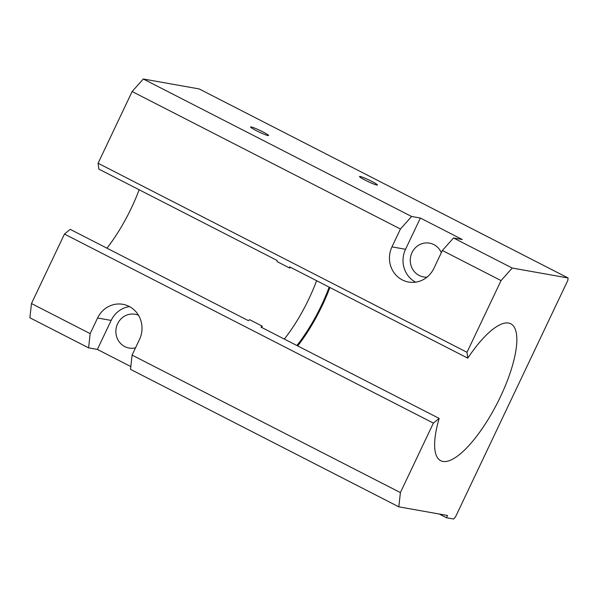 <?xml version="1.0" encoding="UTF-8"?>
<svg xmlns="http://www.w3.org/2000/svg" width="598" height="598" viewBox="0 0 598 598"><rect width="100%" height="100%" fill="white"/><g stroke="black" fill="none" stroke-linecap="round" stroke-linejoin="round"><path stroke-width="0.9" d="M360.086 176.462A9.927 0.904 -154.6 0 1 370.685 180.835A9.927 0.904 -154.6 0 1 377.36 185.074A9.927 0.904 -154.6 0 1 368.084 181.575A9.927 0.904 -154.6 0 1 359.51 176.597A9.927 0.904 -154.6 0 1 360.086 176.462M453.516 237.967L462.299 239.529L420.372 218.046L411.588 216.483L400.443 229.019L391.967 246.877A24.81 23.442 100.1 0 0 408.584 282.039A24.81 23.442 100.1 0 0 433.886 268.36L442.363 250.502L453.516 237.967L512.209 268.039L568.1 277.98L567.838 280.357L455.512 516.911L453.658 519.004L446.467 517.726L447.528 515.491L398.821 506.835L400.391 492.588L433.386 423.1L439.156 418.413A76.903 24.144 117.1 0 0 440.674 460.684A76.903 24.144 117.1 0 0 497.237 403.254A76.903 24.144 117.1 0 0 510.819 323.802A76.903 24.144 117.1 0 0 467.771 358.157L467.001 352.297L501.057 280.582L512.209 268.039M467.001 352.297L98.079 163.254L132.136 91.539L143.288 78.996L199.179 88.938L568.1 277.98M143.288 78.996L411.588 216.483M267.956 135.537A9.927 0.904 25.4 0 0 268.532 135.492A9.927 0.904 25.4 0 0 259.958 130.424A9.927 0.904 25.4 0 0 250.607 126.978A9.927 0.904 25.4 0 0 257.753 131.366A9.927 0.904 25.4 0 0 267.956 135.537M31.47 303.545L90.156 333.624L88.594 347.864L29.9 317.785L31.47 303.545L64.464 234.057L70.235 229.363L248.409 320.663L249.635 319.668L262.208 326.112L260.982 327.113L439.156 418.413M297.699 345.928A76.903 24.144 117.1 0 0 329.902 287.511M98.079 163.254L98.849 169.107L277.016 260.407L277.18 261.655L289.761 268.098L289.596 266.858L467.771 358.157M64.464 234.057L433.386 423.1M284.312 339.066A74.421 23.367 117.1 0 0 316.581 280.686M262.208 326.112A74.421 23.367 117.1 0 0 261.804 327.525M296.885 345.509A74.421 23.367 117.1 0 0 329.162 287.13M290.336 267.231A74.421 23.367 117.1 0 0 289.761 268.098M88.594 347.864L97.377 349.426L111.153 320.416A24.81 23.442 100.1 0 1 129.474 306.602M400.391 492.588L132.083 355.1L130.513 369.347L398.821 506.835M130.82 366.567L97.377 349.426M106.952 248.177A76.903 24.144 117.1 0 0 139.155 189.76M442.363 250.502L501.057 280.582M132.136 91.539L400.443 229.019M111.153 320.416L97.579 318.001L90.156 333.624M97.579 318.001A24.81 23.442 100.1 0 1 122.882 304.315A24.81 23.442 100.1 0 1 139.498 339.485L132.083 355.1M415.565 282.166A24.81 23.442 100.1 0 1 405.541 249.291L420.372 218.046M441.324 252.707A17.163 16.221 -79.9 0 0 429.506 243.132A17.163 16.221 -79.9 0 0 410.534 257.192A17.163 16.221 -79.9 0 0 423.496 276.926A17.163 16.221 -79.9 0 0 427.017 277.143M439.238 514.018L446.467 517.726M138.497 315.273A17.163 16.221 -79.9 0 0 135.118 314.256A17.163 16.221 -79.9 0 0 116.147 328.317A17.163 16.221 -79.9 0 0 129.108 348.051A17.163 16.221 -79.9 0 0 135.537 347.827M405.541 249.291L391.967 246.877"/></g></svg>
